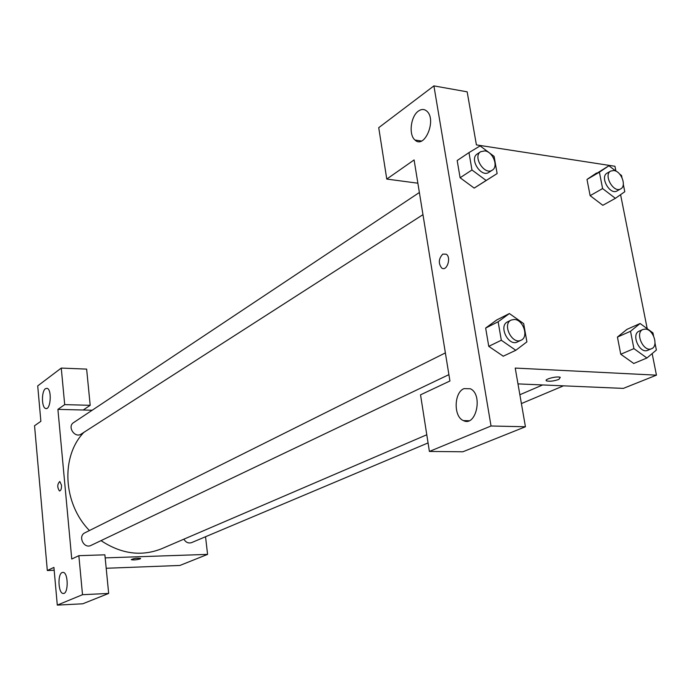 <?xml version="1.0" encoding="UTF-8"?>
<svg xmlns="http://www.w3.org/2000/svg" width="691" height="691" viewBox="0 0 691 691"><rect width="100%" height="100%" fill="white"/><g stroke="black" fill="none" stroke-linecap="round" stroke-linejoin="round"><path stroke-width="1.04" d="M54.183 570.256L47.316 570.524L34.55 425.734L40.873 421.303L37.711 385.906L61.266 368.07L64.695 404.624L57.906 409.374L92.188 410.229M205.538 536.743L207.585 554.389L179.885 565.454L106.198 568.27M131.247 559.58L131.299 559.667C133.613 560.142 136.559 559.891 140.152 558.907C136.559 559.891 133.613 560.142 131.299 559.675C133.475 558.44 136.568 558.026 140.567 558.432L140.152 558.907L140.619 558.527M57.906 409.374L71.752 559.019L78.852 555.676L104.877 554.821L108.668 593.431L82.773 603.787L57.293 605.109L53.924 567.406L47.316 570.524M207.585 554.389L105.179 557.879M62.138 572.528C57.344 574.169 58.294 593.56 63.175 593.448C68.582 594.441 68.461 572.39 63.062 572.364L62.138 572.528M108.668 593.431L82.514 594.701L57.293 605.109M78.852 555.676L82.514 594.701M61.266 368.07L86.634 369.115L90.193 405.306L83.222 410.005M45.468 388.67C41.33 391.236 41.538 407.863 45.718 408.502C50.711 410.385 52.127 389.266 47.057 388.316L45.468 388.67M90.193 405.306L64.695 404.624M61.49 485.134C61.594 488.753 60.92 490.705 59.469 490.981C57.128 487.336 57.232 484.166 59.789 481.472L61.49 485.134C61.594 488.753 60.92 490.696 59.469 490.981L59.469 490.981C57.128 487.336 57.232 484.166 59.789 481.472M445.375 352.902L84.933 532.787C77.565 536.069 83.905 549.181 91.022 545.398L448.9 374.643M419.377 192.495L73.592 422.607C66.949 426.615 74.87 438.543 81.201 434.069L422.97 214.659M183.875 539.179C185.862 542.452 188.436 543.592 191.597 542.616L428.066 442.922M83.887 432.35C60.661 456.276 62.846 503.385 89.433 530.541M101.016 540.63C121.305 554.035 141.525 556.739 161.659 548.732L426.788 434.76M414.099 159.941L449.927 380.991L420.534 394.829L429.396 451.448L491.033 425.993L433.905 85.891L378.728 127.671L386.77 179.073L414.099 159.941M652.166 353.585L656.45 375.161L623.317 388.394L517.982 383.894M442.776 254.115L446.282 254.21C451.603 257.622 446.766 271.96 441.661 267.987C438.215 263.306 438.586 258.676 442.776 254.115M463.981 388.627L470.346 388.757C483.294 394.466 476.073 427.254 463.436 420.603C453.46 416.898 453.875 392.497 463.981 388.627M418.375 111.104C421.467 108.936 424.291 108.962 426.857 111.182C436.954 119.681 424.559 149.463 415.023 140.04C408.502 135.021 410.653 116.33 418.375 111.104M442.784 254.115C438.586 258.676 438.215 263.306 441.67 267.987C446.766 271.96 451.603 257.622 446.291 254.21L442.784 254.115M433.905 85.891L467.168 91.825L476.401 144.894L614.947 166.272L615.923 171.152L608.935 165.754L586.996 179.435L596.523 173.018M417.865 183.201L386.77 179.073M429.396 451.448L462.875 451.776L525.436 426.762L515.227 368.07L656.45 375.161M525.436 426.762L491.033 425.993M503.247 356.202L488.762 346.346L485.652 328.052L496.855 319.855M633.751 363.475L620.751 354.25L617.434 337.07L627.005 329.313M602.604 188.565L590.131 195.665L586.996 179.435L590.131 195.665L602.82 205.305L615.379 198.334L602.604 188.565L599.399 172.189L608.935 165.754M497.131 173.571L486.144 180.472L471.97 169.986L468.982 152.607L480.107 145.905L494.091 156.373L497.131 173.571L474.19 188.107M471.97 169.986L460.111 177.751L457.183 160.528L460.111 177.751L474.181 188.09L486.144 180.472M620.587 194.672L647.217 328.7M546.175 380.439L546.702 380.922C549.976 381.596 554.044 381.087 558.907 379.394C554.044 381.087 549.976 381.605 546.702 380.931C542.85 379.558 557.041 375.792 560.271 377.346L558.907 379.394L560.271 377.338M623.317 184.333L624.785 191.718L615.379 198.334M619.611 174.011L621.555 175.514L621.96 177.57M610.706 171.057L607.104 173.139C599.52 176.939 609.954 195.493 617.089 190.906L620.717 188.868C626.815 186.009 621.304 171.204 613.893 170.522L610.706 171.057C603.122 174.858 613.582 193.463 620.717 188.868M599.399 172.189L586.996 179.435M654.999 343.116L656.381 350.043L646.923 357.998L633.915 348.618L630.52 331.274L640.108 323.5L652.96 332.889L653.565 335.956M642.95 329.477L639.149 331.153C630.745 334.263 639.711 354.267 647.752 350.302L651.578 348.696C658.825 346.2 653.384 329.175 645.342 329.089L642.95 329.477C634.537 332.587 643.537 352.652 651.578 348.696M646.923 357.998L633.682 363.509M633.915 348.618L620.751 354.25L617.434 337.07L627.013 329.339L640.108 323.5M630.52 331.274L617.434 337.07M480.66 151.709L477.231 153.989C468.964 158.835 481.117 177.984 488.865 172.353L492.329 170.124C498.764 166.591 492.916 151.666 484.814 150.888L480.66 151.709C472.385 156.555 484.572 175.773 492.329 170.124M468.982 152.607L457.183 160.528M485.134 181.197L474.181 188.09M515.797 350.294L501.32 340.248L498.133 321.773L509.379 313.55L523.666 323.604L526.896 341.864L515.797 350.294L503.134 356.254M511.185 320.063L507.548 321.876C498.185 325.91 508.507 346.83 517.455 341.933L521.118 340.188C528.986 337.035 523.277 319.596 514.363 319.467L511.185 320.063C501.813 324.105 512.169 345.085 521.118 340.188M501.32 340.248L488.762 346.346L485.652 328.052L496.872 319.881L509.379 313.55M498.133 321.773L485.652 328.052M63.175 593.448L63.624 593.431M45.718 408.502L46.478 408.519M542.642 384.947L519.865 394.742M563.467 385.837L521.403 403.57M463.436 420.603L468.999 420.741M415.023 140.04L421.45 141.016"/></g></svg>
